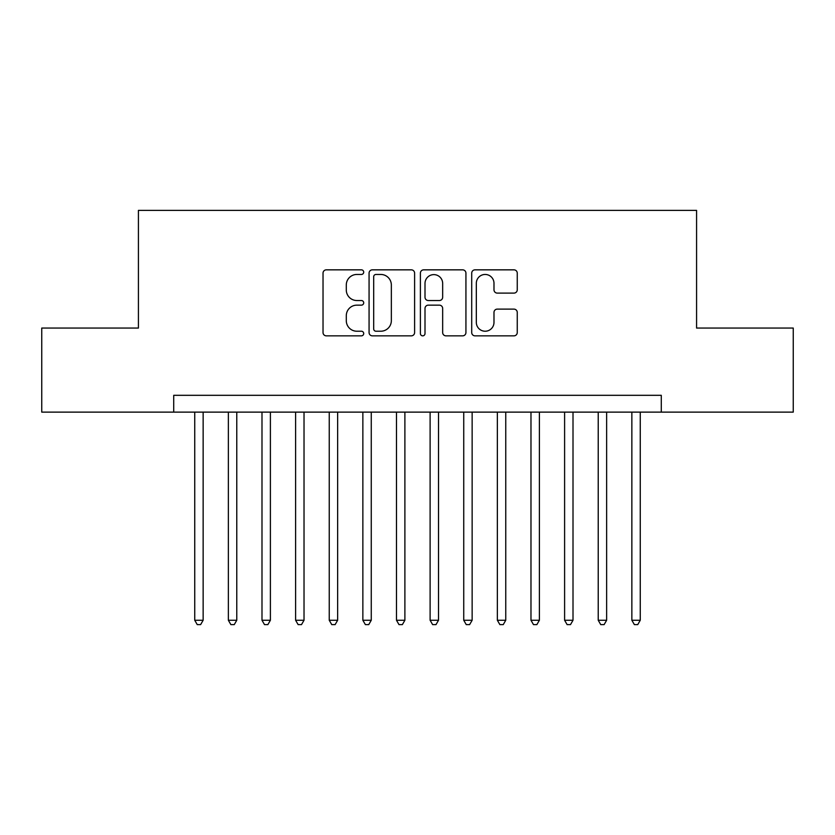 <?xml version="1.0" encoding="UTF-8"?>
<svg xmlns="http://www.w3.org/2000/svg" width="835" height="835" viewBox="0 0 835 835"><rect width="100%" height="100%" fill="white"/><g stroke="black" fill="none" stroke-linecap="round" stroke-linejoin="round"><path stroke-width="1.25" d="M363.705 272.147A2.307 2.307 0 0 0 361.388 269.841L326.328 269.841A3.298 3.298 0 0 0 323.03 273.139L323.03 332.549A3.298 3.298 0 0 0 326.328 335.847L361.388 335.847A2.307 2.307 0 0 0 363.705 333.541A2.307 2.307 0 0 0 361.388 331.224L356.858 331.224A10.563 10.563 0 0 1 346.295 320.661L346.295 315.714A10.563 10.563 0 0 1 356.858 305.151L361.388 305.151A2.307 2.307 0 0 0 363.705 302.844A2.307 2.307 0 0 0 361.388 300.527L356.858 300.527A10.563 10.563 0 0 1 346.295 289.975L346.295 285.017A10.563 10.563 0 0 1 356.858 274.454L361.388 274.454A2.307 2.307 0 0 0 363.705 272.147M513.953 293.106A3.298 3.298 0 0 0 517.251 289.808L517.251 273.139A3.298 3.298 0 0 0 513.953 269.841L475.011 269.841A3.298 3.298 0 0 0 471.712 273.139L471.712 332.549A3.298 3.298 0 0 0 475.011 335.847L513.953 335.847A3.298 3.298 0 0 0 517.251 332.549L517.251 312.415A3.298 3.298 0 0 0 513.953 309.117L497.284 309.117A3.298 3.298 0 0 0 493.986 312.415L493.986 322.393A8.83 8.83 0 0 1 485.156 331.224A8.83 8.83 0 0 1 476.326 322.393L476.326 283.284A8.83 8.83 0 0 1 485.156 274.454A8.83 8.83 0 0 1 493.986 283.284L493.986 289.808A3.298 3.298 0 0 0 497.284 293.106L513.953 293.106M173.722 412.125L41.75 412.125L41.75 328.061L138.422 328.061L138.422 210.378L696.578 210.378L696.578 328.061L793.25 328.061L793.25 412.125L661.278 412.125L661.278 395.31L173.722 395.31L173.722 412.125L661.278 412.125M414.609 273.139A3.298 3.298 0 0 0 411.311 269.841L372.368 269.841A3.298 3.298 0 0 0 369.07 273.139L369.07 332.549A3.298 3.298 0 0 0 372.368 335.847L411.311 335.847A3.298 3.298 0 0 0 414.609 332.549L414.609 273.139M423.689 269.841L462.632 269.841A3.298 3.298 0 0 1 465.93 273.139L465.93 332.549A3.298 3.298 0 0 1 462.632 335.847L445.963 335.847A3.298 3.298 0 0 1 442.665 332.549L442.665 308.449A3.298 3.298 0 0 0 439.367 305.151L428.313 305.151A3.298 3.298 0 0 0 425.005 308.449L425.005 333.541A2.307 2.307 0 0 1 422.698 335.847A2.307 2.307 0 0 1 420.391 333.541L420.391 273.139A3.298 3.298 0 0 1 423.689 269.841M376 274.454A2.307 2.307 0 0 0 373.683 276.771L373.683 328.917A2.307 2.307 0 0 0 376 331.224L380.781 331.224A10.563 10.563 0 0 0 391.344 320.661L391.344 285.017A10.563 10.563 0 0 0 380.781 274.454L376 274.454M442.665 283.451A8.83 8.83 0 0 0 433.835 274.621A8.83 8.83 0 0 0 425.005 283.451L425.005 297.229A3.298 3.298 0 0 0 428.313 300.527L439.367 300.527A3.298 3.298 0 0 0 442.665 297.229L442.665 283.451M194.743 412.125L194.743 620.259L203.145 620.259L203.145 412.125M203.145 620.259L200.619 624.622L197.258 624.622L194.743 620.259M228.362 412.125L228.362 620.259L236.775 620.259L236.775 412.125M236.775 620.259L234.249 624.622L230.888 624.622L228.362 620.259M261.992 412.125L261.992 620.259L270.394 620.259L270.394 412.125M270.394 620.259L267.868 624.622L264.507 624.622L261.992 620.259M295.611 412.125L295.611 620.259L304.023 620.259L304.023 412.125M304.023 620.259L301.498 624.622L298.137 624.622L295.611 620.259M329.24 412.125L329.24 620.259L337.643 620.259L337.643 412.125M337.643 620.259L335.117 624.622L331.756 624.622L329.24 620.259M362.86 412.125L362.86 620.259L371.262 620.259L371.262 412.125M371.262 620.259L368.746 624.622L365.386 624.622L362.86 620.259M396.489 412.125L396.489 620.259L404.892 620.259L404.892 412.125M404.892 620.259L402.366 624.622L399.005 624.622L396.489 620.259M430.108 412.125L430.108 620.259L438.511 620.259L438.511 412.125M438.511 620.259L435.995 624.622L432.634 624.622L430.108 620.259M463.738 412.125L463.738 620.259L472.14 620.259L472.14 412.125M472.14 620.259L469.614 624.622L466.254 624.622L463.738 620.259M497.357 412.125L497.357 620.259L505.76 620.259L505.76 412.125M505.76 620.259L503.244 624.622L499.883 624.622L497.357 620.259M530.976 412.125L530.976 620.259L539.389 620.259L539.389 412.125M539.389 620.259L536.863 624.622L533.502 624.622L530.976 620.259M564.606 412.125L564.606 620.259L573.008 620.259L573.008 412.125M573.008 620.259L570.493 624.622L567.132 624.622L564.606 620.259M598.225 412.125L598.225 620.259L606.638 620.259L606.638 412.125M606.638 620.259L604.112 624.622L600.751 624.622L598.225 620.259M631.855 412.125L631.855 620.259L640.257 620.259L640.257 412.125M640.257 620.259L637.742 624.622L634.381 624.622L631.855 620.259"/></g></svg>
